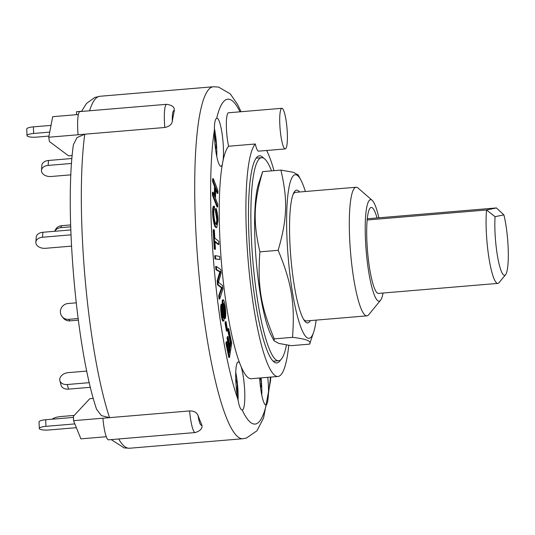 <?xml version="1.0" encoding="UTF-8"?>
<svg xmlns="http://www.w3.org/2000/svg" width="535" height="535" viewBox="0 0 535 535"><rect width="100%" height="100%" fill="white"/><g stroke="black" fill="none" stroke-linecap="round" stroke-linejoin="round"><path stroke-width="0.8" d="M497.844 283.396L378.452 293.414A43.134 7.343 -94.8 0 1 369.417 267.132A43.134 7.343 -94.8 0 1 367.164 219.985L486.556 209.974A43.134 7.343 85.2 0 0 488.809 257.114A43.134 7.343 85.2 0 0 497.844 283.396A43.134 7.343 85.2 0 0 499.055 282.647L505.555 274.716A35.658 6.072 -94.8 0 1 497.757 257.623A35.658 6.072 -94.8 0 1 495.062 216.688L486.556 209.974L496.42 207.941L503.883 214.876L495.062 216.688M367.284 218.775L496.42 207.941M503.883 214.876A35.658 6.072 -94.8 0 1 508.25 250.4A35.658 6.072 -94.8 0 1 505.555 274.716M367.164 219.985A43.134 7.343 -94.8 0 1 371.236 207.453A43.134 7.343 -94.8 0 1 377.028 217.959M271.512 170.872A101.884 17.341 85.2 0 0 261.608 157.685A101.884 17.341 85.2 0 0 250.895 221.015A101.884 17.341 85.2 0 0 263.661 330.991A101.884 17.341 85.2 0 0 278.641 360.75A101.884 17.341 85.2 0 0 286.426 344.981M274.094 340.835L271.345 335.646A82.102 13.977 -94.8 0 1 256.198 260.385A82.102 13.977 -94.8 0 1 258.592 183.659L262.658 171.621C253.577 202.972 252.928 221.844 259.91 251.851C257.368 285.797 260.746 306.267 274.261 338.869L274.094 340.835L278.902 343.45L291.361 345.663L309.611 344.132L313.677 332.095A82.102 13.977 85.2 0 0 314.272 330.088A82.102 13.977 85.2 0 0 316.145 320.111M383.047 293.026A50.945 8.674 -94.8 0 1 380.532 300.309A50.945 8.674 -94.8 0 1 366.294 252.219A50.945 8.674 -94.8 0 1 372.139 200.304L358.082 188.059A64.528 10.981 85.2 0 0 356.109 187.25L295.567 192.326A64.528 10.981 85.2 0 0 292.999 194.6M303.445 319.121A64.528 10.981 85.2 0 0 306.354 320.933L366.896 315.857A64.528 10.981 85.2 0 0 368.709 314.727L380.532 300.309M299.553 191.991A66.614 11.335 85.2 0 0 293.447 193.476A66.614 11.335 85.2 0 0 290.846 257.482A66.614 11.335 85.2 0 0 304.074 320.151A66.614 11.335 85.2 0 0 310.34 320.599M305.358 191.51A82.102 13.977 85.2 0 0 300.924 180.108A82.102 13.977 85.2 0 0 288.218 257.703A82.102 13.977 85.2 0 0 313.677 332.095M309.611 344.132C311.938 341.196 306.241 338.929 292.511 337.344C295.052 303.392 291.675 282.921 278.16 250.32C287.235 218.969 287.883 200.09 280.902 170.09L293.367 172.303L298.176 174.918L300.924 180.108M278.16 250.32L259.91 251.851M292.511 337.344L274.261 338.869M280.902 170.09L262.658 171.621M42.88 232.277A8.152 5.557 -175.5 0 0 36.226 237.179L35.838 242.134A8.152 5.557 4.5 0 1 42.492 237.232L42.88 232.277L70.794 229.936M70.981 234.845L42.492 237.232M71.503 246.12L45.435 248.307A8.152 5.557 4.5 0 1 35.838 242.134M33.391 126.862A8.152 1.913 177.6 0 0 26.75 129.029L27.024 135.629A8.152 1.913 -2.4 0 1 33.665 133.462L33.391 126.862L51.026 125.384M48.966 136.077L36.674 137.114A8.152 1.913 -2.4 0 1 27.024 135.629M49.728 132.112L33.665 133.462M71.556 163.456L48.117 165.422L48.504 160.473A8.152 5.557 -175.5 0 0 41.844 165.375L41.456 170.324A8.152 5.557 4.5 0 1 48.117 165.422M70.901 174.838L51.052 176.503A8.152 5.557 4.5 0 1 41.456 170.324M71.937 158.507L48.504 160.473M70.694 226.827L60.702 227.669L61.652 225.683A8.152 7.711 -154.4 0 0 55.339 229.936L54.69 231.287M54.73 231.287A8.152 7.711 25.6 0 1 60.702 227.669M70.64 224.934L61.652 225.683M76.191 302.83L68.059 303.512A8.152 7.798 140.5 0 0 61.11 308.427A8.152 7.798 140.5 0 0 62.107 316.613L63.357 318.131A8.152 7.798 -39.5 0 0 69.978 320.86L68.727 319.341A8.152 7.798 140.5 0 1 62.107 316.613M78.097 318.552L68.727 319.341M78.311 320.164L69.978 320.86M86.784 371.076L68.212 372.634A8.152 5.798 165.1 0 0 59.866 380.666L61.097 385.28A8.152 5.798 -14.9 0 0 68.507 389.132L67.283 384.518A8.152 5.798 165.1 0 1 59.866 380.666M89.325 382.665L67.283 384.518M90.428 387.293L68.507 389.132M74.218 415.414L61.117 416.511A8.152 2.24 172.4 0 0 52.243 419.193M45.676 419.741A8.152 1.913 177.6 0 0 39.035 421.908L39.309 428.508A8.152 1.913 -2.4 0 1 45.95 426.341L45.676 419.741L73.476 417.407M76.378 427.686L48.959 429.986A8.152 1.913 -2.4 0 1 39.309 428.508M74.853 423.914L45.95 426.341M226.599 343.37L226.86 341.725L229.207 353.214L229.889 348.894L227.723 338.267L227.977 336.629L230.15 347.248L230.926 342.32L228.465 330.255L228.726 328.61L231.715 343.256L229.475 357.44L226.599 343.37L225.937 343.43L226.198 341.785L226.86 341.725M228.833 351.395L229.221 348.954L229.889 348.894M229.221 348.954L227.054 338.327L227.723 338.267M227.054 338.327L227.315 336.682L227.977 336.629M229.776 345.436L230.257 342.373L230.926 342.32M230.257 342.373L227.796 330.309L228.465 330.255M227.796 330.309L228.057 328.664L228.726 328.61M225.937 343.43L228.806 357.5L229.475 357.44M213.117 192.225L214.99 197.067L215.15 186.287L213.278 181.445L213.318 178.677L217.932 190.6L217.892 193.376L215.685 187.671L215.525 198.452L217.732 204.156L217.691 206.925L213.077 195.001L213.117 192.225L212.448 192.279L212.408 195.054L213.077 195.001M214.348 195.409L214.482 186.34L215.15 186.287M214.482 186.34L212.609 181.505L213.278 181.445M212.609 181.505L212.649 178.73L213.318 178.677M215.659 189.383L217.223 193.429L217.892 193.376M212.408 195.054L217.023 206.985L217.691 206.925M215.431 249.343L214.916 248.935L213.839 229.716L214.348 230.124L214.802 238.162L218.708 241.298L218.889 244.448L214.976 241.305L215.431 249.343L214.247 248.989L214.916 248.935M214.247 248.989L213.171 229.769L213.839 229.716M215.01 241.927L218.22 244.502L218.889 244.448M225.71 322.933L226.031 321.602L227.428 329.707L227.107 331.031L225.71 322.933L225.041 322.986L225.362 321.655L226.031 321.602M225.041 322.986L226.439 331.091L227.107 331.031M215.391 255.697L219.624 256.379L219.865 259.555L215.638 258.873L215.391 255.697L214.722 255.757L214.97 258.933L215.638 258.873M214.97 258.933L219.865 259.555M214.468 209.446L214.609 209.439C214.06 209.533 213.793 210.944 213.799 213.666C214.114 218.695 214.769 222.119 215.772 223.924L216.541 224.613L217.464 219.858L216.153 211.385L216.227 208.63C217.183 211.733 217.772 215.679 217.986 220.467L216.728 227.663L215.846 226.947C214.468 224.011 213.612 219.243 213.264 212.636C213.251 208.516 213.625 206.363 214.395 206.189L214.535 209.426M216.728 227.663L215.177 227L215.846 226.947M215.177 227C213.806 224.071 212.943 219.303 212.602 212.696L213.264 212.636M213.619 206.222L214.395 206.189M212.602 212.696C212.582 208.57 212.957 206.416 213.726 206.242M216.187 224.466L216.795 219.912L217.464 219.858M216.795 219.912L215.485 211.445L216.153 211.385M215.485 211.445L215.565 208.683L216.227 208.63M223.938 320.819C223.276 321.468 222.6 319.636 221.911 315.322C221.276 310.353 221.196 306.695 221.671 304.355L222.266 314.219C222.7 317.014 223.102 318.245 223.47 317.924L222.734 305.993L222.948 300.048C223.65 299.366 224.372 301.285 225.115 305.806C225.864 311.49 225.937 315.71 225.342 318.472L224.673 318.526L224.239 315.55C224.626 313.604 224.573 310.748 224.091 306.976L224.76 306.916L223.403 302.977L224.165 315.737L223.938 320.819L223.021 321.187M224.091 306.976L223.269 304.014M223.269 320.873C222.607 321.522 221.931 319.689 221.243 315.376C220.607 310.407 220.527 306.756 221.002 304.415L221.671 304.355M222.807 317.977L222.968 316.379L223.637 316.325M222.968 316.379L222.065 306.047L222.734 305.993M222.279 300.108L223.209 299.727L222.279 300.108L222.065 306.047M225.342 318.472L224.907 315.489C225.295 313.55 225.242 310.688 224.76 306.916M224.239 315.55L224.907 315.489M219.377 295.741L222.172 287.857L218.22 284.767L217.845 280.674L220.474 271.767L216.628 269.7L216.287 266.457L220.835 269.573L221.176 272.823L218.467 282.313L222.507 285.469L222.894 289.107L219.718 298.985L219.377 295.741L218.708 295.795L221.503 287.917L222.172 287.857M221.503 287.917L220.681 287.275L221.35 287.215M220.681 287.275L217.551 284.827L218.22 284.767M217.551 284.827L217.183 280.728L217.845 280.674M217.183 280.728L218.735 275.558L219.403 275.505M218.735 275.558L219.805 271.827L220.474 271.767M219.805 271.827L218.909 271.345L219.577 271.292M218.909 271.345L215.959 269.76L216.628 269.7M215.959 269.76L215.618 266.51L216.287 266.457M218.708 295.795L219.049 299.038L219.718 298.985M164.8 127.49A22.416 3.819 85.2 0 1 166.686 104.305C171.173 105.034 173.668 106.465 174.163 108.612L174.35 110.671A176.603 30.06 85.2 0 0 172.297 121.318C171.862 124.421 169.368 126.474 164.8 127.49L84.764 134.205L77.02 137.589L73.395 144.697C64.133 209.961 76.351 349.903 96.567 409.228L101.423 415.615L109.561 417.648L189.597 410.933C193.938 410.887 196.746 412.391 198.03 415.448A176.603 30.06 85.2 0 0 201.842 424.87L202.036 426.649C201.809 429.204 199.542 431.17 195.242 432.547L108.531 439.823A22.416 3.819 85.2 0 1 102.894 418.209L73.542 420.67L80.892 438.854L106.278 436.72M81.547 111.28L76.512 111.701L76.572 114.677M73.542 420.67L73.449 416.23L89.793 398.702L93.317 398.408M72.198 155.531L68.547 155.832L49.421 141.541L48.745 137.227L52.704 116.683L78.371 114.53M109.561 417.648L102.894 418.209L109.561 417.648A176.603 30.06 -94.8 0 1 85.078 278.454A176.603 30.06 -94.8 0 1 84.764 134.205L48.745 137.227M235.741 379.027L237.259 382.772L235.915 382.886M260.405 377.957L261.481 383.682L260.097 383.796M261.481 383.682L260.619 388.176M84.764 134.205L78.09 134.767A22.416 3.819 85.2 0 1 79.976 111.581L166.686 104.305M237.259 382.772L237.139 394.803M214.388 133.997L216.448 144.911L215.063 145.025M216.448 144.911L215.578 149.405M267.734 377.342A24.115 4.106 -94.8 0 1 268.503 393.125C268.095 400.2 267.333 404.146 266.223 404.975A24.115 4.106 -94.8 0 1 265.982 405.035A24.115 4.106 -94.8 0 1 259.916 381.856A24.115 4.106 -94.8 0 1 259.635 378.024M261.796 395.198A24.115 4.106 85.2 0 0 261.067 377.904M288.76 345.322A117.513 20.002 -94.8 0 1 277.953 376.486L251.269 378.72A117.513 20.002 -94.8 0 1 241.151 366.716A117.513 20.002 -94.8 0 1 239.76 363.272A117.513 20.002 -94.8 0 1 222.353 164.319A24.115 4.106 -94.8 0 1 220.942 166.271A24.115 4.106 -94.8 0 1 214.883 143.086A24.115 4.106 -94.8 0 1 214.388 130.119C214.334 123.09 215.09 119.138 216.668 118.275A24.115 4.106 -94.8 0 1 216.916 118.208A24.115 4.106 -94.8 0 1 222.085 133.703A24.115 4.106 -94.8 0 1 223.102 160.433A117.513 20.002 -94.8 0 1 228.619 146.236A20.377 3.471 -94.8 0 1 226.78 133.803A20.377 3.471 -94.8 0 1 228.498 112.778L281.858 108.304A20.377 3.471 -94.8 0 1 287.014 128.32A20.377 3.471 -94.8 0 1 285.262 148.917A20.377 3.471 -94.8 0 1 280.139 129.323A20.377 3.471 -94.8 0 1 281.858 108.304M216.762 156.427A24.115 4.106 85.2 0 0 214.415 128.54M222.353 164.319A117.513 20.002 -94.8 0 1 223.102 160.433M241.151 366.716A24.115 4.106 -94.8 0 1 244.776 393.379A24.115 4.106 -94.8 0 1 242.268 409.997A24.115 4.106 -94.8 0 1 242.188 409.997C240.509 409.73 239.098 406.239 237.955 399.518A24.115 4.106 -94.8 0 1 236.202 386.812A24.115 4.106 -94.8 0 1 238.236 361.941A24.115 4.106 -94.8 0 1 239.76 363.272M238.082 400.173A24.115 4.106 85.2 0 0 235.748 372.34M285.262 148.917L258.586 151.151A20.377 3.471 -94.8 0 1 255.302 143.995L228.619 146.236M266.631 150.475A117.513 20.002 -94.8 0 1 274 170.665M277.953 376.486A117.513 20.002 -94.8 0 1 249.029 270.255A117.513 20.002 -94.8 0 1 255.302 143.995M280.601 359.888A103.924 17.688 -94.8 0 1 276.816 362.944A103.924 17.688 -94.8 0 1 250.681 263.033A103.924 17.688 -94.8 0 1 259.435 155.825A103.924 17.688 -94.8 0 1 263.681 158.213M356.109 187.25A64.528 10.981 85.2 0 0 350.672 253.817A64.528 10.981 85.2 0 0 366.896 315.857M372.139 200.304A50.945 8.674 -94.8 0 1 378.854 217.805M221.243 315.376L221.911 315.322M220.841 289.776L221.51 289.723M201.842 424.87A15.622 2.662 -94.8 0 1 198.03 415.448M189.597 410.933A22.416 3.819 85.2 0 0 195.242 432.547M172.297 121.318A15.622 2.662 -94.8 0 1 174.35 110.671M89.566 110.778A176.603 30.06 -94.8 0 1 99.951 96.273L213.338 86.757A176.603 30.06 85.2 0 0 198.465 268.945A176.603 30.06 85.2 0 0 242.87 438.727L246.327 438.105L256.947 430.795L263.581 418.009L270.416 381.636L270.837 377.081M111.2 439.596L124.153 447.915L129.483 448.243A176.603 30.06 -94.8 0 1 118.63 438.974M237.955 399.518A163.021 27.746 -94.8 0 1 214.087 267.346A163.021 27.746 -94.8 0 1 214.388 130.119M216.668 118.275A163.021 27.746 -94.8 0 1 240.014 111.815M270.436 377.115A163.021 27.746 -94.8 0 1 268.503 393.125M266.223 404.975A163.021 27.746 -94.8 0 1 242.188 409.997M261.608 157.685L256.131 158.146M278.641 360.75L273.171 361.205M81.467 111.454L86.51 103.442L94.876 97.437L99.951 96.273M129.483 448.243L242.87 438.727M241.058 111.728L237.634 104.526L230.244 93.872L218.634 87.078L213.338 86.757"/></g></svg>
